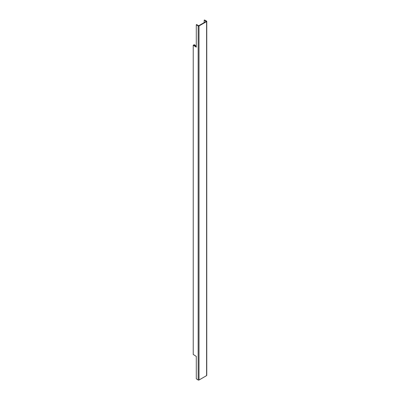<?xml version="1.0" encoding="UTF-8"?>
<svg xmlns="http://www.w3.org/2000/svg" width="400" height="400" viewBox="0 0 400 400"><rect width="100%" height="100%" fill="white"/><g stroke="black" fill="none" stroke-linecap="round" stroke-linejoin="round"><path stroke-width="0.6" d="M196.28 24.75L196.28 47.155L193.235 45.225L193.235 354.465L196.28 356.39L196.28 378.795L198.165 379.99A0.585 0.34 0 0 0 199.015 380L199.015 25.955L196.625 24.57L196.28 24.75L198.165 25.945A0.585 0.34 0 0 0 199.015 25.955L206.595 21.58A0.585 0.34 0 0 0 206.575 21.09L204.51 20L204.195 20.2L204.195 22.585M198.685 25.765L206.265 21.39L204.195 20.2M199.015 380L206.595 375.62A0.585 0.34 0 0 0 206.765 375.385L206.765 21.34M193.235 45.225L193.575 45.045L196.28 46.755M195.52 46.275L195.52 45.48L194.265 44.685L193.575 45.045L194.835 45.84L195.52 45.48M206.575 21.09L206.26 21.39M206.595 21.58L206.595 375.62M198.165 25.945L198.165 379.99"/></g></svg>
